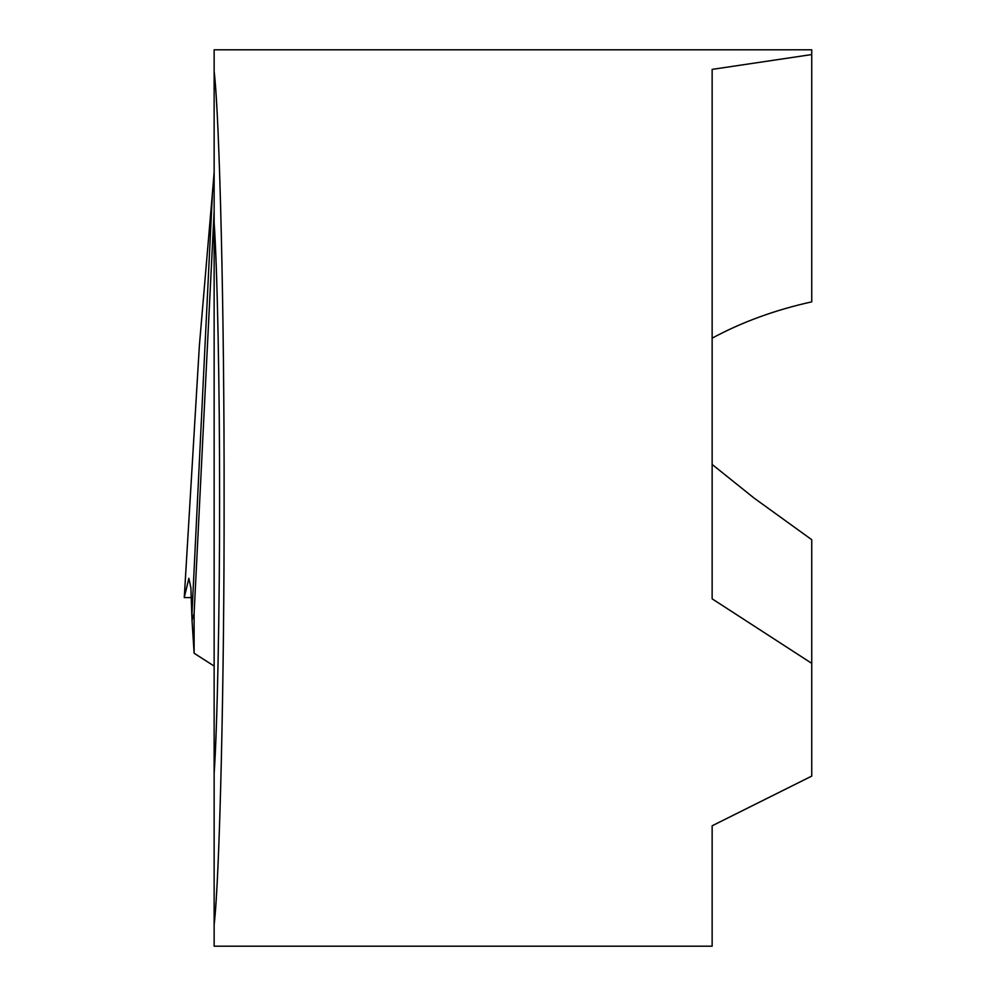 <?xml version="1.0" encoding="UTF-8"?>
<svg xmlns="http://www.w3.org/2000/svg" width="996" height="996" viewBox="0 0 996 996"><rect width="100%" height="100%" fill="white"/><g stroke="black" fill="none" stroke-linecap="round" stroke-linejoin="round"><path stroke-width="1.49" d="M214.14 235.28L214.14 246.56M214.14 773.531C217.327 728.126 219.718 607.336 219.593 498C219.718 388.664 217.327 267.874 214.14 222.469L214.14 924.711C219.705 878.235 224.386 677.641 224.1 498C224.386 318.359 219.705 117.765 214.14 71.289L214.14 49.8L223.776 49.8M442.871 49.8L462.791 49.8M712.14 338.179C741.983 322.032 775.187 309.93 811.74 301.85L811.74 54.556L712.14 69.384L712.14 598.833L811.74 663.348L811.74 539.708L753.972 498L712.14 464.435M214.14 49.8L811.74 49.8L811.74 54.556M214.14 924.711L214.14 946.2L712.14 946.2L712.14 825.784L811.74 776.096L811.74 663.348M214.14 211.077L194.12 613.262L194.12 653.239L214.14 666.075M191.444 597.6L184.26 597.6L188.867 578.39L190.908 587.877L192.029 620.433L194.12 613.262M214.14 172.196L212.447 192.726L191.855 616.163L212.447 192.726L199.362 345.861L184.26 597.6M192.029 620.433L194.12 653.239M214.14 71.289L214.14 222.469M188.854 578.303L190.896 587.74L191.855 616.163"/></g></svg>
